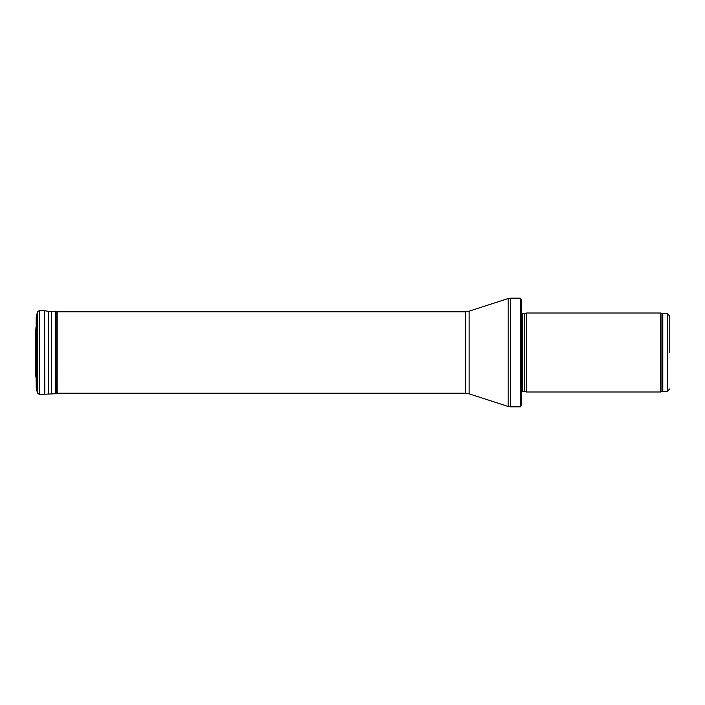 <?xml version="1.0" encoding="UTF-8"?>
<svg xmlns="http://www.w3.org/2000/svg" width="705" height="705" viewBox="0 0 705 705"><rect width="100%" height="100%" fill="white"/><g stroke="black" fill="none" stroke-linecap="round" stroke-linejoin="round"><path stroke-width="1.06" d="M669.75 352.5L669.75 316.087L669.75 352.5M660.647 352.5L660.647 391.998L526.556 391.998L526.556 313.002L660.647 313.002L660.647 352.5M520.598 298.189L521.621 299.916L521.621 405.084L520.598 406.811L510.438 406.811L510.438 298.189L520.598 298.189L520.598 406.811M36.316 325.463L35.726 329.508L35.726 375.492L35.338 331.72L35.276 367.895M669.75 316.087L667.283 313.619L667.283 391.381L669.75 388.913M667.283 313.619L662.779 313.619L662.779 391.381L667.283 391.381M662.779 313.619L661.933 313.469L661.933 391.531L662.779 391.381M524.379 391.416L524.379 313.584L524.379 391.416L526.556 391.998M524.123 313.619L522.317 313.619L522.317 391.381L521.33 392.377M469.151 311.161L469.151 393.839L465.353 393.24L465.353 311.76L469.151 311.161L508.164 298.541L508.164 406.459L510.438 406.811M35.752 329.253L35.726 375.492M37.391 312.051L37.391 392.949L39.374 394.474L39.374 310.526L37.391 312.051L36.255 317.312L36.211 386.358M36.255 317.312L36.211 386.613M36.316 316.889L36.255 387.688M39.374 310.526L44.556 310.755L44.556 394.245L57.202 393.654L57.202 311.346L59.097 311.76M44.556 310.755L44.812 394.218M44.812 310.782L48.61 311.346L48.61 393.654M48.61 311.346L51.606 311.478L51.606 393.522M51.606 311.478L55.439 311.24L55.439 393.76M55.439 311.24L55.695 393.76M55.695 311.24L56.779 311.293L56.779 393.707M35.338 331.72L35.25 368.318M661.933 313.469L660.647 313.002M661.933 391.531L660.647 391.998M524.379 313.584L526.556 313.002M524.123 391.381L522.317 391.381M522.317 313.619L521.33 312.623M508.164 298.541L510.438 298.189M469.151 393.839L508.164 406.459M465.353 311.76L57.202 311.76M465.353 393.24L57.202 393.24M35.726 329.508L35.673 330.654M36.316 379.537L35.752 375.747M36.211 318.387L36.211 386.507M37.391 392.949L36.316 388.111M39.374 394.474L44.556 394.245M35.673 374.346L35.338 373.28M35.25 336.682L35.25 368.274"/></g></svg>
